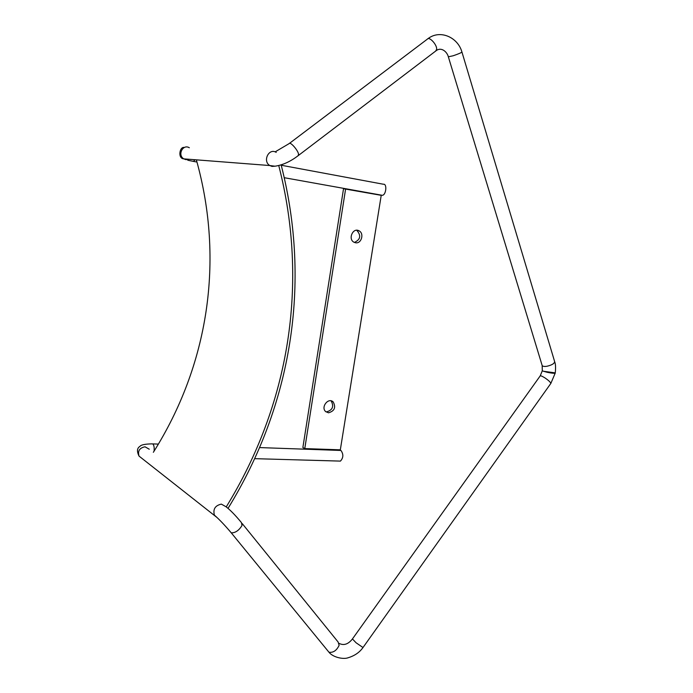 <?xml version="1.0" encoding="UTF-8"?>
<svg xmlns="http://www.w3.org/2000/svg" width="693" height="693" viewBox="0 0 693 693"><rect width="100%" height="100%" fill="white"/><g stroke="black" fill="none" stroke-linecap="round" stroke-linejoin="round"><path stroke-width="1.04" d="M328.508 412.811L325.649 411.581C320.538 407.137 328.404 397.115 333.194 401.923C336.105 407.432 334.537 411.062 328.508 412.811M381.228 195.331L340.324 449.826L304.773 448.596L302.867 447.539L343.529 188.721L381.228 195.331M345.616 188.938L304.773 448.596M355.552 242.767L353.958 242.221C347.739 239.094 352.988 227.243 359.009 230.812C364.492 233.368 361.425 243.979 355.552 242.767M330.959 400.814L331.211 401.03C334.113 406.514 332.553 410.135 326.542 411.885L325.901 411.807M356.505 230.267L356.904 230.457C361.322 235.637 360.473 239.631 354.366 242.429M381.419 195.149L382.337 195.313C386.14 195.105 387.274 183.515 383.42 184.243L281.237 165.246M289.501 143.338L427.338 39.163C429.227 36.166 437.162 44.785 436.668 49.298L435.689 51.048M554.686 361.755C555.613 363.955 555.803 367.662 555.258 372.886L543.477 371.257L547.305 372.323C551.793 373.232 554.426 373.492 555.223 373.094L555.171 372.938M242.273 523.639L338.132 642.03L339.12 645.339C336.625 650.554 333.246 652.849 328.976 652.234L327.954 650.987M339.44 461.079L340.436 461.105C343.442 457.813 343.615 454.261 340.947 450.459L259.632 447.583M226.239 506.904C289.068 404.686 309.156 283.991 278.768 165.618M153.352 452.295C208.186 365.454 224.697 260.984 196.362 159.84M281.15 164.934C311.625 284.095 291.32 405.5 228.049 508.341M272.02 166.415L275 166.207L269.82 165.54L272.02 166.415M276.221 152.391C268.91 147.635 262.3 161.2 269.82 165.54L183.844 158.87L185.802 159.615L188.92 159.269M189.336 147.756C182.831 143.72 177.165 155.18 183.844 158.87C177.547 158.688 179.556 146.206 184.355 147.488M192.706 161.261L193.451 161.4L195.045 159.737M275.684 151.542L289.128 143.616C290.098 141.251 298.146 150.346 298.57 154.305L298.103 155.717M461.928 52.001L554.591 361.434C554.634 363.427 552.104 365.029 547.011 366.25C544.386 366.649 542.775 366.415 542.169 365.54L542.307 370.738L540.228 375.849M543.477 371.257L542.307 370.738M427.902 38.739C439.821 29.271 457.761 37.084 461.91 51.958L461.91 51.958C461.512 52.659 458.575 53.924 453.127 55.778L448.345 56.8M230.44 531.86L231.263 532.848C224.809 525.199 219.187 519.3 214.406 515.15C212.829 509.216 215.133 505.535 221.327 504.114L226.083 506.791C230.371 510.109 235.499 515.393 241.467 522.635L241.996 525.519C238.903 530.509 235.325 532.952 231.263 532.848L328.967 652.234C332.952 657.38 343.485 659.623 348.25 657.718C354.677 655.751 359.589 652.356 363.002 647.531L356.098 642.792L352.442 638.946L540.098 376.039C540.436 375.459 542.039 376.074 544.923 377.884C548.553 380.37 550.519 382.224 550.831 383.437L550.692 383.627M555.223 373.094L550.831 383.437L363.089 647.409M154.089 451.126C154.418 447.574 154.002 445.192 152.832 443.979L151.923 443.866C144.958 444.014 140.974 444.854 139.969 446.37C137.032 448.068 136.712 451.316 139.033 456.098L141.97 458.402M149.255 449.22L145.028 446.803C139.57 447.869 137.569 450.97 139.033 456.098L217.004 517.498M331.211 401.03L333.194 401.923M356.904 230.457L359.009 230.812M188.548 159.234L187.872 159.589M187.474 159.875C188.6 160.369 185.429 159.806 193.451 161.4L196.977 162.032M382.337 195.313L284.26 177.703M436.252 50.624L298.484 155.423C290.696 161.46 282.865 165.055 274.991 166.207M542.169 365.54L448.371 56.904M448.371 56.887L448.362 56.878C447.254 52.166 441.614 46.648 436.261 50.606M339.172 643.416C343.771 645.737 348.172 644.291 352.356 639.067M254.721 458.662L340.436 461.105M152.711 443.901L158.402 444.092"/></g></svg>
